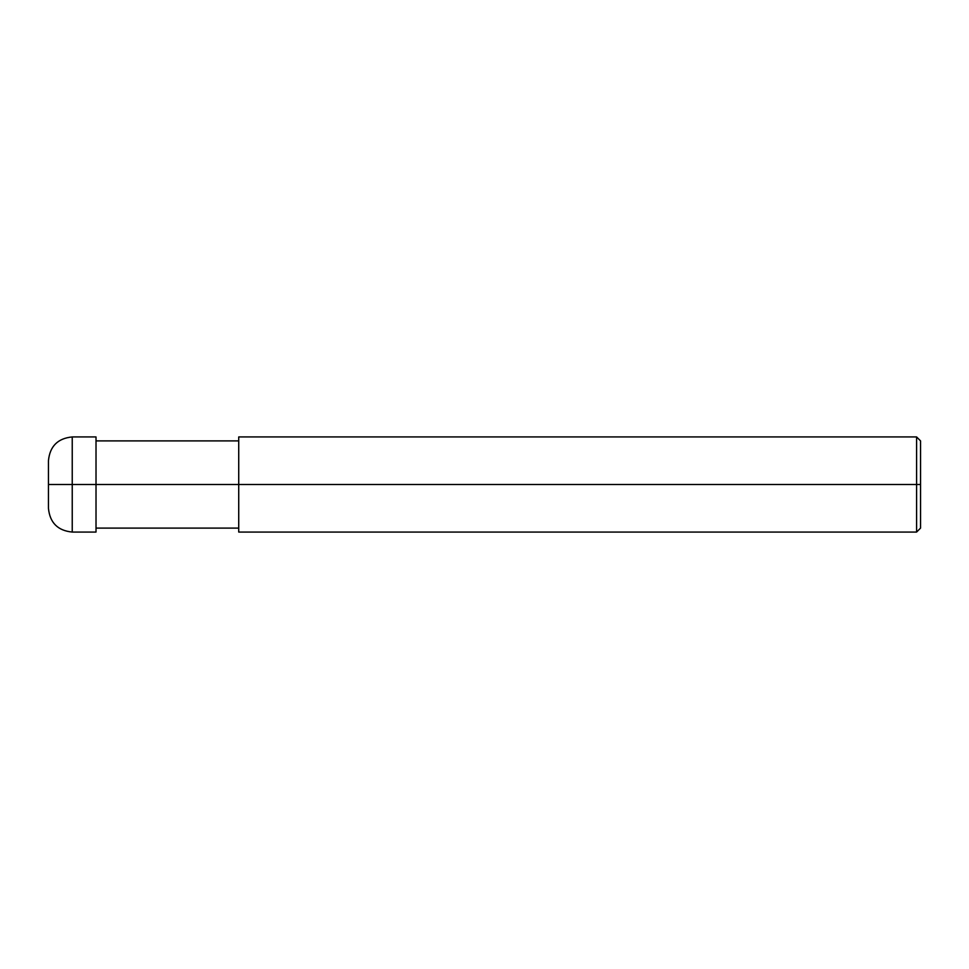 <?xml version="1.0" encoding="UTF-8"?>
<svg xmlns="http://www.w3.org/2000/svg" width="969" height="969" viewBox="0 0 969 969"><rect width="100%" height="100%" fill="white"/><g stroke="black" fill="none" stroke-linecap="round" stroke-linejoin="round"><path stroke-width="1.45" d="M96.016 484.5L96.016 532.066L96.016 436.934L96.016 484.5L72.239 484.5L72.239 436.934L72.239 484.5L48.45 484.5L48.45 460.711L48.45 508.289L48.45 484.5L72.239 484.5L72.239 436.934L72.239 532.066L72.239 484.5L72.239 532.066L72.239 484.5L96.016 484.5L96.016 532.066L96.016 484.5L238.725 484.5L96.016 484.5M920.55 484.5L920.55 528.105L920.55 440.895L920.55 484.5L916.589 484.5L916.589 436.934L916.589 484.5L238.725 484.5L238.725 436.934L238.725 532.066L238.725 484.5L916.589 484.5L916.589 436.934L916.589 532.066L916.589 484.5L916.589 532.066L916.589 484.5L920.55 484.5L920.55 528.105L920.55 484.5M96.016 436.934L72.239 436.934C57.789 438.339 49.855 446.273 48.45 460.711M96.016 532.066L72.239 532.066C57.789 530.661 49.855 522.727 48.45 508.289M96.016 440.895L238.725 440.895M238.725 436.934L916.589 436.934L920.55 440.895M96.016 528.105L238.725 528.105M238.725 532.066L916.589 532.066L920.55 528.105"/></g></svg>
